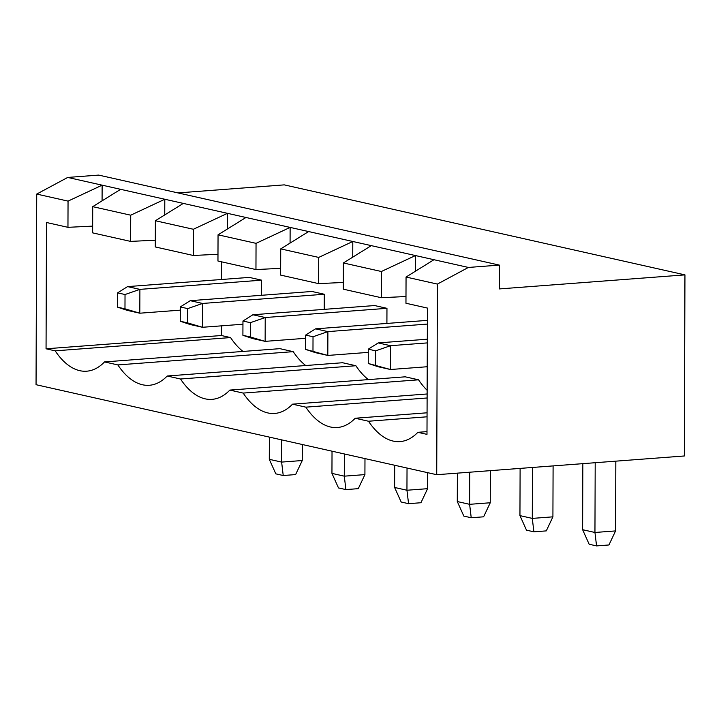 <?xml version="1.0" encoding="UTF-8"?>
<svg xmlns="http://www.w3.org/2000/svg" width="721" height="721" viewBox="0 0 721 721"><rect width="100%" height="100%" fill="white"/><g stroke="black" fill="none" stroke-linecap="round" stroke-linejoin="round"><path stroke-width="1.08" d="M177.997 192.913L284.281 184.873L684.95 274.881L684.319 455.978L436.719 474.706L437.386 284.083L468.38 267.446L499.338 265.103L499.247 288.932L684.95 274.881M499.338 265.103L98.669 175.095L67.711 177.438L36.717 194.075L36.05 384.699L436.719 474.706M36.717 194.075L68.044 201.114L67.954 227.322L46.495 222.501L46.054 348.793L55.184 350.839A87.349 44.459 -94.3 0 0 86.691 371.198A87.349 44.459 -94.3 0 0 104.527 361.924L117.847 364.925A87.349 44.459 -94.3 0 0 149.355 385.275A87.349 44.459 -94.3 0 0 167.191 376.001L180.511 379.003A87.349 44.459 -94.3 0 0 212.028 399.353A87.349 44.459 -94.3 0 0 229.855 390.088L243.175 393.08A87.349 44.459 -94.3 0 0 274.692 413.439A87.349 44.459 -94.3 0 0 292.519 404.166L305.848 407.158A87.349 44.459 -94.3 0 0 337.356 427.517A87.349 44.459 -94.3 0 0 355.192 418.243L368.512 421.235A87.349 44.459 -94.3 0 0 400.02 441.594A87.349 44.459 -94.3 0 0 417.856 432.321L426.985 434.366L427.427 308.074L405.959 303.253L406.049 277.044L437.386 284.083M302.306 444.515L302.252 460.53L281.623 462.089L281.695 439.882M302.252 460.53L295.61 474.58L283.227 475.518L275.828 473.85L269.284 459.313L269.366 437.115M269.284 459.313L281.623 462.089L283.227 475.518M364.979 458.592L364.916 474.607L358.274 488.658L345.9 489.595L338.491 487.937L331.948 473.391L332.03 451.193M331.948 473.391L344.287 476.166L344.368 453.96M364.916 474.607L344.287 476.166L345.9 489.595M490.361 470.651L490.253 502.762L469.614 504.321L469.732 472.21M490.253 502.762L483.611 516.813L471.228 517.75L463.828 516.092L457.285 501.546L457.384 473.147M457.285 501.546L469.614 504.321L471.228 517.75M427.643 472.67L427.589 488.685L406.95 490.244L407.032 468.037M427.589 488.685L420.938 502.735L408.564 503.673L401.164 502.014L394.612 487.468L394.693 465.27M394.612 487.468L406.95 490.244L408.564 503.673M553.097 465.91L552.917 516.84L532.287 518.399L532.458 467.469M552.917 516.84L546.275 530.89L533.891 531.828L526.492 530.169L519.949 515.623L520.111 468.407M519.949 515.623L532.287 518.399L533.891 531.828M615.824 461.161L615.581 530.917L594.951 532.477L595.195 462.72M615.581 530.917L608.939 544.968L596.564 545.905L589.156 544.247L582.613 529.701L582.847 463.657M582.613 529.701L594.951 532.477L596.564 545.905M67.711 177.438L102.13 185.171L68.044 201.114M102.076 200.844L102.13 185.171L468.38 267.446M406.049 277.044L433.97 259.713M92.648 226.124L67.954 227.322M155.321 240.201L130.627 241.4L92.63 232.865L92.721 206.657L120.632 189.326M217.985 254.279L193.291 255.477L155.294 246.942L155.385 220.734L183.305 203.403M280.649 268.356L255.955 269.555L217.958 261.02L218.048 234.812L245.969 217.481M343.313 282.443L318.619 283.632L280.631 275.098L280.721 248.889L308.633 231.558M405.986 296.52L381.292 297.71L343.295 289.175L343.385 262.967L371.297 245.636M221.689 261.858L221.626 279.487M221.464 325.847L221.437 335.526L230.567 337.572A87.349 44.459 -94.3 0 0 243.049 351.451M46.054 348.793L221.437 335.526M55.184 350.839L230.567 337.572M104.527 361.924L279.91 348.658L293.231 351.659A87.349 44.459 -94.3 0 0 305.722 365.529M117.847 364.925L293.231 351.659M167.191 376.001L342.574 362.735L355.895 365.736A87.349 44.459 -94.3 0 0 368.386 379.606M180.511 379.003L355.895 365.736M229.855 390.088L405.238 376.822L418.559 379.814A87.349 44.459 -94.3 0 0 427.138 390.286M243.175 393.08L418.559 379.814M292.519 404.166L427.12 393.981M305.848 407.158L427.111 397.983M355.192 418.243L427.057 412.8M368.512 421.235L427.048 416.801M417.856 432.321L426.994 431.627M92.721 206.657L130.717 215.191L130.627 241.4M164.739 214.921L164.803 199.248L130.717 215.191M155.385 220.734L193.381 229.269L193.291 255.477M227.412 228.999L227.466 213.326L193.381 229.269M343.385 262.967L381.382 271.502L415.458 255.558L415.404 271.231M218.048 234.812L256.045 243.347L255.955 269.555M290.076 243.076L290.13 227.403L256.045 243.347M280.721 248.889L318.709 257.424L352.794 241.481L352.74 257.154M381.382 271.502L381.292 297.71M318.709 257.424L318.619 283.632M324.243 309.363L324.297 294.249L311.959 291.473L190.218 300.684L202.556 303.451L324.297 294.249M386.961 308.327L374.623 305.551L252.891 314.762L265.22 317.528L386.961 308.327L386.907 323.441M261.624 280.172L249.295 277.396L127.554 286.607L139.892 289.373L261.624 280.172L261.579 295.286M242.95 324.225L202.475 327.28L202.556 303.451L187.694 308.606L187.64 322.9L202.475 327.28L190.137 324.513L180.241 321.233L180.295 306.939L190.218 300.684M242.959 321.016L242.905 335.31L252.801 338.591L265.139 341.357L265.22 317.528L250.358 322.684L242.959 321.016L252.891 314.762M305.614 338.302L265.139 341.357L250.313 336.977L250.358 322.684M427.22 366.737L390.476 369.512L378.137 366.746L368.242 363.474L368.287 349.171L378.219 342.917L427.319 339.203M378.219 342.917L390.557 345.683L427.301 342.908M368.242 363.474L390.476 369.512L390.557 345.683L375.695 350.839L368.287 349.171M368.278 352.38L327.803 355.435L305.578 349.388L315.474 352.668L327.803 355.435L327.893 331.606L427.364 324.08M305.578 349.388L305.623 335.094L315.555 328.839L427.382 320.376M315.555 328.839L327.893 331.606L313.022 336.761L312.977 351.055M124.976 308.822L117.577 307.155L127.473 310.436L139.811 313.202L139.892 289.373L125.03 294.529L124.976 308.822L139.811 313.202L180.277 310.147M180.295 306.939L187.694 308.606M180.241 321.233L187.64 322.9M242.905 335.31L250.313 336.977M375.641 365.132L375.695 350.839M305.623 335.094L313.022 336.761M117.577 307.155L117.622 292.861L127.554 286.607M117.622 292.861L125.03 294.529"/></g></svg>
